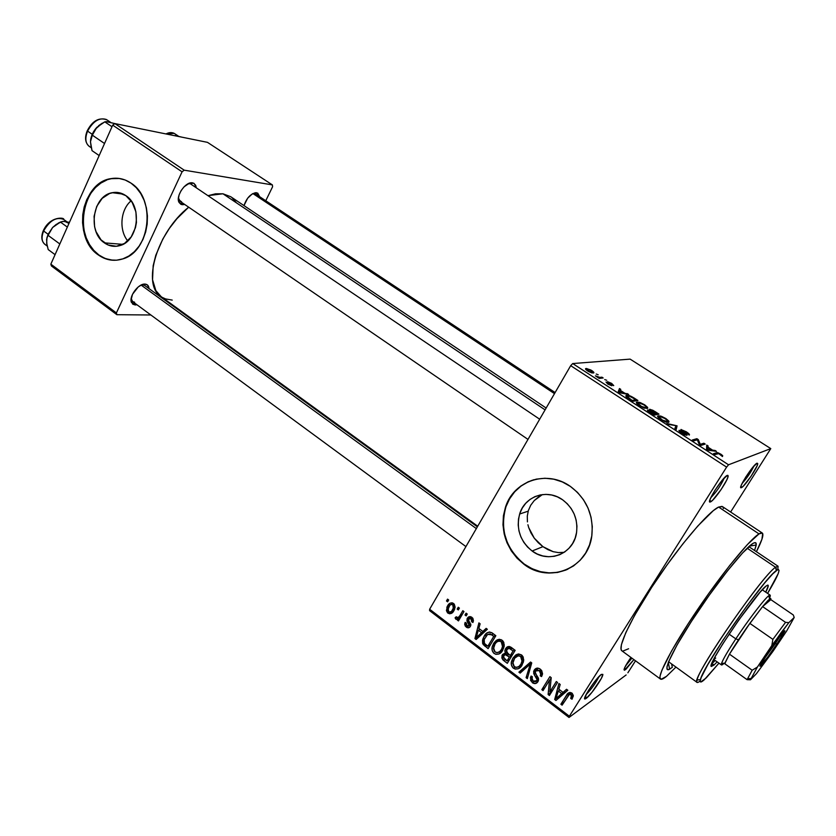 <?xml version="1.0" encoding="UTF-8"?>
<svg xmlns="http://www.w3.org/2000/svg" width="836" height="836" viewBox="0 0 836 836"><rect width="100%" height="100%" fill="white"/><g stroke="black" fill="none" stroke-linecap="round" stroke-linejoin="round"><path stroke-width="1.25" d="M586.046 694.653C591.355 689.292 595.713 683.221 599.109 676.449C595.713 683.221 591.355 689.292 586.046 694.653M586.203 698.394L585.576 695.615L586.203 698.394L591.972 692.302L601.251 678.571L602.84 674.485L601.377 674.401L602.84 674.38C603.362 677.15 590.749 695.343 586.203 698.394L585.242 698.927C581.01 700.693 596.068 677.787 601.377 674.401L595.598 680.452L588.69 690.087L584.803 697.527L584.824 698.906L586.203 698.394M710.746 497.786C716.473 491.923 720.998 485.277 724.342 477.826C720.998 485.277 716.473 491.923 710.746 497.786M710.516 501.882L709.983 499.614L710.516 501.882L712.69 500.179L721.102 489.562L726.777 479.948L728.01 476.75L727.874 475.35L727.278 475.402L728.125 475.841C728.846 479.112 714.331 500.576 710.516 501.882L710.318 501.966C705.291 504.181 722.785 476.739 727.278 475.402L722.011 480.47L714.853 490.439L710.088 499.332L709.597 501.6L710.516 501.882M742.086 483.448C746.935 478.171 750.906 472.319 754.009 465.892C750.906 472.319 746.935 478.171 742.086 483.448M741.459 487.639L741.041 485.862L741.459 487.639L743.35 486.113L750.989 476.384L757.092 465.819L757.719 463.604L757.05 463.186L757.709 463.52C758.388 466.289 744.709 486.552 741.459 487.639L741.302 487.701C737.007 489.624 753.278 464.283 757.05 463.186L752.4 467.773L745.837 476.928L741.302 485.173L740.738 487.315L741.459 487.639M625.568 665.905L631.891 658.151L625.568 665.905M625.234 669.814L624.722 667.598L625.234 669.814L626.206 668.988L633.897 659.614L624.471 670.242C623.248 669.772 625.412 665.508 630.94 657.451L624.764 667.504L624.001 669.709L625.234 669.814M538.279 542.742L542.919 546.66L532.104 551.008C520.117 541.164 515.969 528.822 519.647 514.004C524.747 496.093 547.131 488.433 562.628 499.813L567.289 503.763L571.197 508.581L574.175 514.056L576.119 520.002L576.944 526.157L576.61 532.281L575.147 538.154L572.597 543.515L569.076 548.176L564.728 551.948L559.723 554.696L554.247 556.306L548.531 556.724L542.794 555.95L537.245 554.017L532.104 551.008L527.558 547.037L523.764 542.261L520.88 536.858L518.999 531.038L518.205 524.998L518.508 518.989L519.908 513.231L522.354 507.922L525.75 503.272L529.982 499.468L534.894 496.647L540.307 494.933L545.992 494.379L551.76 495.027L557.382 496.856L562.628 499.813C573.59 508.267 578.198 519.386 576.474 533.138C573.433 553.965 548.437 563.683 532.104 551.008L542.919 546.66L534.267 538.165L538.279 542.742M531.017 533.044L534.267 538.165L528.697 527.568L531.017 533.044M527.924 524.736L528.697 527.568L527.924 524.736M527.286 516.105L527.422 521.883L527.286 516.105L528.394 510.482L527.286 516.105M530.735 505.226L528.394 510.482L530.735 505.226L534.256 500.555L530.735 505.226M538.718 496.73L534.256 500.555L542.365 494.588M534.068 479.676C520.556 483.887 511.214 492.822 506.031 506.48C499.604 529.355 505.696 548.573 524.297 564.112L523.942 564.258C505.331 548.709 499.238 529.481 505.665 506.595C514.077 480.491 547.141 469.571 570.351 486.395L577.498 492.404L583.476 499.74L588.053 508.1L591.031 517.181L592.296 526.586L591.783 535.96L589.526 544.926L585.608 553.108L580.215 560.204L573.548 565.92L565.888 570.058L557.549 572.461L548.855 573.057L540.129 571.834L531.727 568.856L523.942 564.258L517.066 558.208L511.36 550.955L507.003 542.773L504.181 533.953L502.969 524.83L503.418 515.739L505.519 507.013L509.197 498.967L514.328 491.913L520.723 486.113L528.153 481.787L536.346 479.132L544.988 478.244L553.766 479.185L562.335 481.933L570.351 486.395C586.59 498.726 593.759 515.112 591.846 535.542C588.199 568.375 549.095 584.071 523.942 564.258L524.297 564.112C538.311 573.705 552.815 575.408 567.811 569.222L567.759 569.243M145.192 284.104L142.768 284.825L145.192 284.104C147.533 284.386 148.808 285.881 149.017 288.598L147.491 285.013L144.994 284.094L141.733 284.783L138.201 286.967L132.485 294.335L131.053 300.197L132.673 304.126L135.202 304.973L134.836 303.207L135.202 304.973L136.937 304.753L135.202 304.973L131.471 302.454C128.619 296.665 138.431 283.352 144.994 284.094L142.768 284.825L144.68 285.442L477.366 526.826M191.601 184.244L190.169 183.68L192.489 182.833L194.077 183.429L196.199 187.337L195.666 185.31L193.806 183.272L189.281 183.241L184.066 186.804L181.099 190.618L179.082 194.913L178.35 199.031L178.988 202.333L180.889 204.308L182.227 204.705L181.746 202.448L182.227 204.705L184.714 204.475L182.227 204.705L178.914 202.166C175.696 196.146 185.143 182.039 191.904 182.781L190.169 183.68L539.68 419.212M256.61 192.75L259.641 196.69L257.739 193.137L255.273 192.761L252.253 193.931L247.675 198.163L243.987 205.593C246.641 197.965 250.695 193.67 256.15 192.708L254.395 193.524L256.61 192.75M672.332 667.306L671.548 663.888L672.332 667.306L668.936 669.5L667.118 669.302L667.013 666.647L668.675 661.569L677.139 644.796L691.414 621.409L709.158 595.326L727.268 571.113L742.598 552.93L752.703 543.588C755.368 541.927 756.528 542.418 756.183 545.041L754.532 550.464L756.058 545.762L756.005 543.076L754.229 542.794L752.703 543.588C744.019 548.844 716.839 582.755 694.591 616.55C672.248 650.387 661.527 673.764 669.615 669.187L672.332 667.306M722.011 506.386L718.626 507.055C708.489 511.674 680.379 544.476 655.978 580.874C631.504 617.292 616.989 647.869 621.9 650.836L660.492 679.083C656.626 676.878 672.395 646.688 697.339 609.893C722.231 573.12 749.861 539.314 759.004 533.901L718.626 507.055L713.359 510.597L697.861 525.938L683.106 543.578L667.191 564.728L651.746 587.269L634.534 615.536L625.777 632.706L621.409 644.681L621.054 649.321L621.911 650.847M762.317 533.054C763.958 534.538 761.983 540.756 756.402 551.708L761.941 539.241L762.683 533.472L760.729 533.044L759.004 533.901L762.317 533.054L722.471 506.606L718.626 507.055L759.004 533.901L747.436 544.497L729.723 565.46L708.709 593.539L688.122 623.823L671.621 650.889L661.934 670.169L660.095 675.937L659.938 677.766L661.14 679.292L666.449 676.376L675.958 667.086L666.449 676.376C663.439 678.832 661.454 679.731 660.503 679.083M222.951 193.785L208.404 195.582L215.542 193.816L222.951 193.785L545.082 409.87L222.951 193.785L230.757 196.732L222.951 193.785M161.118 296.592L155.851 290.635L152.549 279.736L153.166 265.754L155.778 255.314L162.811 239.065L169.29 228.51L176.898 218.729L188.675 207.192C156.907 232.115 141.503 285.024 161.087 296.571L477.722 526.21M254.395 193.524L252.765 193.638L255.502 193.952M127.772 240.925C118.754 230.14 120.436 209.606 131.106 200.828C120.436 209.606 118.754 230.14 127.772 240.925M104.385 242.868C87.237 231.844 92.859 195.54 112.317 192.698C117.113 191.789 121.638 192.771 125.881 195.655L132.203 202.458L135.923 211.884L136.446 222.47L135.453 227.685L131.189 236.933L124.491 243.464L116.403 246.275L108.168 245L101.02 239.859L96.035 231.645L94.593 226.765L94.071 216.357L96.725 206.398L102.18 198.362L109.62 193.471L113.748 192.468L117.939 192.51L125.881 195.655C142.653 206.022 138.306 241.207 119.851 245.596C114.365 247.153 109.213 246.244 104.385 242.868L122.902 244.363L104.385 242.868M119.433 178.486L111.69 178.674C81.719 182.352 72.669 237.967 98.878 254.98L98.345 254.949C72.126 237.926 81.176 182.279 111.157 178.601C118.179 177.431 124.804 178.946 131.022 183.136L136.278 187.682L140.699 193.482L144.116 200.295L146.394 207.871L147.429 215.887L147.178 224.048L145.663 232L142.946 239.451L139.131 246.097L134.387 251.678L128.89 255.994L122.871 258.867L116.57 260.205L110.227 259.975L104.072 258.199L98.345 254.949L93.266 250.351L89.013 244.593L85.732 237.894L83.558 230.496L82.555 222.689L82.764 214.747L84.185 206.973L86.766 199.647L90.413 193.043L94.99 187.431L100.341 183L106.256 179.949L112.526 178.392L118.911 178.413L125.16 180.001L131.022 183.136C156.363 198.644 150.271 251.699 122.599 258.961C113.999 261.605 105.911 260.268 98.345 254.949L105.649 258.658L112.933 260.268M570.685 365.666L429.641 609.245L569.368 716.233L726.599 467.125L570.685 365.666L572.702 363.555L728.543 464.785L770.782 448.608L630.125 359.125L572.702 363.555L630.125 359.125L770.782 448.608L730.622 512.019L770.782 448.608L728.543 464.785L726.599 467.125L728.543 464.785L572.702 363.555L570.685 365.666L429.641 609.245L429.579 610.635L569.013 717.476L626.143 674.945L569.013 717.476L569.368 716.233L726.599 467.125L570.685 365.666M457.177 609.078L458.253 607.239L459.403 608.106L458.316 609.946L457.177 609.078L458.316 609.946L459.403 608.106L458.253 607.239L457.177 609.078L459.392 608.096L457.177 609.078M459.967 615.557L462.82 610.698L463.97 611.565L458.462 620.929L457.323 620.061L458.201 618.567L456.174 619.361L455.077 617.867L456.184 616.78L458.18 617.637L459.967 615.557L458.63 617.302L456.916 617.574L456.184 616.78L455.077 617.867L455.871 619.194L458.201 618.567L457.323 620.061L458.462 620.929L463.97 611.565L462.82 610.698L459.967 615.557L462.224 614.523L459.967 615.557M465.004 615.014L466.091 613.175L467.24 614.042L466.154 615.881L465.004 615.014L466.154 615.881L467.24 614.042L466.091 613.175L465.004 615.014L467.199 614.011L465.004 615.014M467.355 618.274L468.735 616.874L470.678 616.686L472.915 618.389L473.427 620.751L472.936 622.496L471.692 621.785L471.379 618.922L470.072 618.17L468.839 618.63L468.463 620.082L470.835 625.15L469.613 627.313L467.345 627.7L465.307 626.143L464.68 624.252L465.15 622.392L466.394 623.102L466.164 624.502L466.979 625.725L468.129 626.248L469.247 625.464L466.885 620.939L467.355 618.274L466.969 619.089L469.247 625.464L466.979 625.725L466.394 623.102L465.15 622.392L466.227 627.094C467.92 628.233 469.31 628.003 470.396 626.394L468.484 619.236L471.044 618.63L471.692 621.785L472.936 622.496L471.922 617.344C470.031 616.142 468.505 616.456 467.355 618.274L470.71 616.707L467.355 618.274M482.832 631.462L486.134 628.358L487.357 629.278L476.144 639.509L474.932 638.579L478.913 622.883L480.125 623.802L478.829 628.421L482.832 631.462L478.829 628.421L480.125 623.802L478.913 622.883L474.932 638.579L476.144 639.509L487.357 629.278L486.134 628.358L482.832 631.462L486.531 629.612L482.832 631.462M502.133 640.24L503.763 642.267L504.192 646.259L502.405 650.711L499.176 653.877L495.915 654.358L493.616 653.031L492.122 650.157L492.195 646.928L494.013 642.842L496.385 640.334L499.28 639.279L502.133 640.24L497.587 639.676L493.637 643.438L492.341 646.332C491.474 649.06 492.07 651.453 494.139 653.501C497.922 655.11 500.795 654.003 502.76 650.147L504.286 644.828L502.133 640.24M521.539 654.933L523.19 656.991L523.618 661.015L521.81 665.477L518.539 668.643L515.227 669.113L512.896 667.765L511.381 664.86L511.465 661.61L512.928 658.11L515.718 654.996L518.654 653.961L521.539 654.933L516.93 654.348L512.928 658.11L511.517 661.37C510.775 664.003 511.413 666.292 513.429 668.236C517.265 669.876 520.17 668.769 522.166 664.913L523.712 659.562L521.539 654.933M571.949 693.117L573.297 695.761L572.043 699.209L570.706 698.447L571.458 695.249L569.42 694.34L562.095 705.166L560.872 704.225L567.989 693.368L569.838 692.427L571.949 693.117C569.452 692.02 567.613 692.772 566.421 695.385L560.872 704.225L562.095 705.166L568.982 694.591L570.925 694.601L571.594 696.273L570.706 698.447L572.043 699.209L573.287 695.5L571.949 693.117M563.046 692.375L566.547 689.272L567.832 690.254L555.95 700.474L554.676 699.492L558.929 683.503L560.204 684.475L558.824 689.178L563.046 692.375L558.824 689.178L560.204 684.475L558.929 683.503L554.676 699.492L555.95 700.474L567.832 690.254L566.547 689.272L563.046 692.375M549.827 691.957L556.316 681.528L557.539 682.448L549.419 695.479L548.123 694.497L549.503 680.17L543.034 690.609L541.832 689.679L549.9 676.669L551.206 677.651L549.827 691.957L551.206 677.651L549.9 676.669L541.832 689.679L543.034 690.609L549.503 680.17L548.123 694.497L549.419 695.479L557.539 682.448L556.316 681.528L549.827 691.957L552.899 689.899L549.827 691.957M534.246 670.096L536.931 668.142L539.523 668.633L541.77 670.702L542.501 673.9L541.582 676.575L540.275 675.833L540.829 673.084L539.816 671.099L537.715 669.866L535.97 670.357L535.134 672.834L538.279 677.85L538.499 680.274L536.189 683.315L533.034 683.137L530.578 680.41L531.09 676.031L532.386 676.773L531.957 679.407L533.661 681.424L535.698 681.685L537.182 679.574L533.681 673.44L534.246 670.096L533.629 671.59L534.162 674.568L537.151 679.752L536.743 680.744L533.201 681.11L531.936 678.017L532.386 676.773L531.09 676.031L530.39 677.818L532.313 682.657C534.601 684.141 536.472 683.827 537.914 681.706L538.509 680.222L535.103 671.841L535.458 670.984L539.262 670.597L540.808 674.359L540.275 675.833L541.582 676.575L542.428 674.433L540.307 669.155C537.851 667.536 535.824 667.849 534.246 670.096L537.506 668.079L534.246 670.096M518.895 672.165L530.578 662.028L531.748 662.917L527.317 678.602L526.084 677.662L530.306 664.045L520.138 673.116L518.895 672.165L520.138 673.116L530.306 664.045L526.084 677.662L527.317 678.602L531.748 662.917L530.578 662.028L518.895 672.165L522.416 670.044L518.895 672.165M505.613 648.663L507.4 646.855L509.479 646.521L515.175 650.356L507.306 663.314L503.032 659.991L501.809 657.859L502.645 654.431L505.299 653.062L504.85 650.763L505.613 648.663L504.965 650.157L505.299 653.062L502.394 654.807L501.903 655.957L503.659 660.524L507.306 663.314L515.175 650.356L511.507 647.576C509.072 645.894 507.107 646.259 505.613 648.663L509.197 646.698L505.613 648.663M484.117 636.321L486.667 633.218L489.342 631.985L491.85 632.727L495.842 635.715L488.099 648.631L482.644 643.501L482.529 640.209L484.117 636.321L482.79 639.185L483.156 644.514L488.099 648.631L495.842 635.715L492.425 633.124C488.778 631.358 486.009 632.424 484.117 636.321L487.242 634.733L484.117 636.321M447.521 605.985L449.998 603.205L452.077 602.787L454.282 604.146L455.118 607.04L452.809 612.224L449.663 613.802L447.532 612.798L446.424 610.583L447.521 605.985L446.842 607.364L447.908 613.122C450.541 614.272 452.537 613.467 453.896 610.688L454.669 609.11L453.561 603.435C450.876 602.296 448.869 603.153 447.521 605.985L451.388 604.313L447.521 605.985M446.487 600.969L447.553 599.13L448.681 599.987L447.615 601.826L446.487 600.969L447.615 601.826L448.681 599.987L447.553 599.13L446.487 600.969L448.65 600.049L446.487 600.969M627.867 672.792L635.517 660.806L627.867 672.792M596.173 374.026L598.2 374.758L596.173 374.026M599.872 377.391L601.93 377.172L603.174 377.976L599.203 378.415L595.41 375.845L599.872 377.391L595.41 375.845L599.203 378.415L603.174 377.976L601.93 377.172L601.335 378.185L601.93 377.172L599.872 377.391L599.276 378.405L599.872 377.391M604.721 379.565L606.737 380.286L604.721 379.565M607.511 381.697L611.482 383.306L613.739 385.553L609.225 382.543L611.942 385.689L608.085 384.236L606.006 382.021L610.499 384.853L607.511 381.697L610.416 384.947L606.006 382.021L607.793 384.048L611.764 385.751L608.932 382.501L613.614 385.657L611.795 383.515L607.511 381.697M624.67 393.15L628.651 394.487L619.528 392.763L618.191 391.885L619.455 388.531L620.772 389.377L620.291 390.307L624.67 393.15L620.291 390.307L620.772 389.377L619.455 388.531L618.191 391.885L619.528 392.763L628.651 394.487L627.324 393.631L624.367 393.672L624.67 393.15M644.723 404.843L647.775 408.167L643.908 408.02L638.349 404.979L636.415 402.628L639.258 402.283L644.723 404.843L640.292 402.607L637.189 402.095C635.538 402.2 636.311 403.422 639.498 405.773L647.158 408.522L647.618 407.372L646.897 408.553L647.618 407.372L644.723 404.843M665.884 418.554L669.061 421.961L665.299 421.898L660.262 419.244L657.671 416.422L660.409 415.994L665.884 418.554L661.433 416.307L658.381 415.847C656.793 415.994 657.618 417.258 660.868 419.651L668.497 422.347L668.863 421.135L668.079 422.41L668.863 421.135L665.884 418.554M720.893 454.188L722.701 455.662L722.471 456.54L718.887 453.582L714.79 454.596L713.432 453.718L717.831 452.694L720.893 454.188L717.183 452.6L713.432 453.718L714.79 454.596L718.552 453.499L722.471 456.54L722.701 455.662L722.231 456.404L722.701 455.662L720.893 454.188M712.596 450.144L716.462 451.367L707.967 450.176L706.556 449.256L706.733 445.076L708.123 445.975L707.967 447.145L712.596 450.144L707.967 447.145L708.123 445.975L706.733 445.076L706.556 449.256L707.967 450.176L716.462 451.367L715.052 450.458L714.644 451.116L715.052 450.458L712.596 450.144L712.199 450.771L712.596 450.144M700.286 444.324L703.881 443.226L705.218 444.083L700.725 445.473L699.293 444.543L697.308 439.809L693.64 440.875L692.302 440.008L696.879 438.691L698.3 439.611L700.286 444.324L698.3 439.611L696.879 438.691L692.302 440.008L693.64 440.875L697.308 439.809L699.293 444.543L700.725 445.473L705.218 444.083L703.881 443.226L702.909 444.794L703.881 443.226L700.286 444.324M680.912 429.516L686.356 431.815L689.146 434.041L689.282 435.013L686.022 432.097L682.448 430.352L687.098 435.075L684.579 434.793L679.25 431.209L679.229 430.279L682.552 433.226L685.656 434.427L681.11 430.477L680.912 429.516L685.551 434.48L682.312 433.069L679.229 430.279C678.456 430.561 679.313 431.543 681.8 433.236L686.858 435.347C687.422 435.065 686.68 434.187 684.632 432.724L682.239 430.362L685.698 431.878L689.157 435.065C690.034 434.762 689.094 433.685 686.356 431.815L680.912 429.516M666.877 423.497L677.066 425.848L676.209 429.558L674.84 428.669L675.958 425.628L668.257 424.385L666.877 423.497L668.257 424.385L675.958 425.628L674.84 428.669L676.209 429.558L677.066 425.848L666.877 423.497M649.603 409.285L652.864 410.277L658.977 414.133L654.034 415.158L647.712 410.769L647.858 409.953L650.136 410.675L649.603 409.285L650.136 410.675L647.691 409.964C646.991 410.204 647.764 411.061 649.99 412.535L654.034 415.158L658.977 414.133L654.985 411.542L649.917 409.264L649.311 409.776L649.603 409.285M626.749 395.355L631.023 396.285L637.91 400.486L632.758 401.343L626.561 397.1L625.882 395.94L626.749 395.355C625.422 395.365 625.579 396.139 627.23 397.675L632.758 401.343L637.91 400.486L634.179 398.061C630.992 396.118 628.735 395.209 627.397 395.313L626.059 396.504L626.749 395.355M586.224 368.519L590.895 370.003L593.873 372.678L592.045 372.94L588.523 371.508L585.785 369.449L586.224 368.519C584.928 368.509 585.388 369.324 587.614 370.954L593.184 373.002C594.5 373.013 594.051 372.208 591.804 370.557L586.579 368.509L585.733 369.376L586.224 368.519M265.764 200.744L272.588 186.752L265.764 200.744M207.474 142.35L114.835 123.582L184.192 170.168L272.379 184.902L207.474 142.35L272.379 184.902L272.588 186.752L272.379 184.902L184.192 170.168L182.07 171.829L112.703 125.149L50.839 264.166L116.392 312.936L182.07 171.829L184.192 170.168L114.835 123.582L207.474 142.35M51.424 265.963L116.883 314.702L150.856 314.984L116.883 314.702L116.392 312.936L182.07 171.829L112.703 125.149L114.835 123.582L112.703 125.149L50.839 264.166L51.424 265.963L50.839 264.166L116.392 312.936L116.883 314.702L51.424 265.963M185.801 315.276L186.909 315.287L185.801 315.276M162.654 297.574L165.57 298.922L172.226 300.103M236.17 202.479L231.917 197.589M106.789 180.022L100.863 183.074L95.523 187.494L90.936 193.116L87.299 199.71L84.718 207.035L83.297 214.8L83.088 222.742L84.091 230.548L86.265 237.936L89.536 244.634L93.799 250.382L98.878 254.98L104.594 258.23L110.749 260.017M113.059 178.465L111.679 178.674M134.627 302.214L132.621 301.577L131.179 298.483L131.471 302.454M141.263 284.992L142.768 284.825L141.263 284.992M181.631 201.894L180.116 201.33L178.423 197.913L178.862 199.773L181.631 201.894M187.797 183.92L190.169 183.68L187.797 183.92M622.695 651.16L628.588 648.757M723.433 508.507L722.973 507.107M429.579 610.635L429.641 609.245L569.368 716.233L569.013 717.476L429.579 610.635M547.946 549.67L542.919 546.66L553.15 551.676L547.946 549.67M558.354 552.586L553.15 551.676L558.354 552.586L563.454 552.356L558.354 552.586M528.498 481.693L521.079 486.009L514.683 491.808L509.563 498.862L505.885 506.898L503.784 515.624L503.335 524.715L504.536 533.828L507.368 542.637L511.716 550.819L517.421 558.072L524.297 564.112L532.072 568.71L540.474 571.678L549.189 572.9L557.884 572.305L566.223 569.901M715.344 454.408L716.41 452.715L715.344 454.408M706.587 448.441L708.123 445.975L706.587 448.441M706.619 449.298L707.967 447.145L706.619 449.298M711.624 450.019L707.423 449.82L707.893 447.605L706.775 449.402L707.893 447.605L711.624 450.019L711.248 450.635L711.624 450.019L707.893 447.605L707.622 449.496L711.624 450.019M695.939 440.206L696.879 438.691L695.939 440.206M697.652 440.645L698.3 439.611L697.652 440.645M685.196 435.044L685.551 434.48L685.196 435.044M675.206 428.899L677.066 425.848L675.206 428.899M657.775 416.85L658.381 415.847L657.775 416.85M667.191 421.501L661.213 419.871L659.102 417.289L658.674 417.99L660.262 416.641L665.331 418.679C667.734 420.445 668.351 421.386 667.191 421.501L666.7 422.305L667.619 420.727L664.348 418.084L660.994 416.725L659.123 417.06L662.446 420.132L667.191 421.501M654.807 413.893L653.094 414.551L649.07 410.789L654.807 413.893L654.034 415.158L654.807 413.893L648.924 410.852L653.313 414.196L654.807 413.893M657.117 413.412L655.382 413.768L654.619 415.043L655.382 413.768L652.613 412.472L650.899 410.121L657.117 413.412L656.354 414.677L657.117 413.412L650.742 410.183L655.382 413.768L657.117 413.412M636.551 403.161L637.189 402.095L636.551 403.161M645.883 407.686L639.874 406.014L637.837 403.485L637.408 404.196L638.986 402.889L644.138 404.958C646.5 406.683 647.085 407.592 645.883 407.686L646.103 406.568L643.177 404.363L639.812 402.994L637.868 403.276L641.609 406.557L645.883 407.686M636.039 399.754L631.87 400.768L627.857 398.135L628.014 396.18L629.79 396.316L636.039 399.754L635.35 400.914L636.039 399.754L632.141 397.299L629.247 396.212L627.303 396.557L632.079 400.413L636.039 399.754M618.974 392.397L620.772 389.377L618.974 392.397M619.027 392.439L620.291 390.307L619.027 392.439M623.635 392.962L619.131 392.502L620.103 390.673L619.048 392.45L620.103 390.673L623.635 392.962L623.322 393.474L623.635 392.962L620.103 390.673L619.319 392.188L623.635 392.962M598.471 377.945L598.827 377.329L598.471 377.945M591.94 372.198L588.053 371.226L587.499 369.324L591.198 370.599L591.564 372.825L592.463 371.738L590.571 370.223L586.966 369.522L588.857 371.299L591.94 372.198M573.172 696.702L570.706 698.447L573.172 696.702M572.43 693.546L570.925 694.601L572.43 693.546M571.51 692.825L569.212 694.434M564.122 701.927L560.872 704.225L564.122 701.927M568.229 695.447L569.703 693.086L566.421 695.385L570.152 692.417L568.229 695.447M558.95 697.893L558.04 697.193L558.95 697.893M556.086 698.52L554.676 699.492L556.086 698.52M566.348 690.108L566.944 689.575L566.348 690.108M561.489 694.225L564.99 691.309L561.489 694.225M564.802 691.173L556.065 698.562L559.409 696.252L556.065 698.562L558.281 691.017L559.848 689.951L558.281 691.017L561.677 693.598L564.802 691.173M551.415 692.281L548.123 694.497L551.415 692.281M551.509 692.114L551.645 690.735L551.509 692.114M551.06 679.166L549.503 680.17L551.06 679.166M544.832 687.704L541.832 689.679L544.832 687.704M549.91 679.908L551.185 677.86L549.91 679.908M542.418 674.485L540.275 675.833L542.418 674.485M540.85 669.605L539.262 670.597L540.85 669.605M538.081 681.413L536.576 680.985L538.081 681.413M533.985 681.591L532.313 682.657L533.985 681.591M538.583 679.574L536.743 680.744L538.583 679.574M538.447 678.33L537.182 679.135L538.447 678.33M537.151 676L535.824 676.826L537.151 676M535.51 673.732L534.162 674.568L535.51 673.732M537.015 669.866L537.632 668.079L537.078 669.469L533.629 671.59M527.903 676.533L526.084 677.662L527.903 676.533M531.006 665.56L529.522 666.459L531.006 665.56M531.665 663.241L530.306 664.045L531.665 663.241M523.064 670.535L522.416 670.044L531.163 662.467L522.416 670.044L523.064 670.535M520.588 667.044L518.383 666.898L520.588 667.044M515.175 667.212L513.429 668.236L515.175 667.212M516.481 656.082L512.928 658.11L516.481 656.082L518.027 654.024L516.188 656.584M520.023 665.383L521.789 664.881M520.995 663.983C519.511 667.034 517.296 667.954 514.339 666.72L512.802 662.363L514.088 659.05C515.551 656.135 517.735 655.267 520.629 656.459L522.228 655.539L520.629 656.459L522.103 661.38L520.995 663.983L523.231 662.666L520.995 663.983L522.26 660.231L521.904 658.151L520.629 656.459L518.184 655.769L514.642 658.214L512.74 663.544L513.889 666.313L516.324 667.473L519.083 666.376L520.995 663.983M505.31 659.583L503.659 660.524L505.31 659.583M501.903 655.957L505.508 653.94L505.989 652.812L502.394 654.807L506.125 652.613M506.606 652.341L505.299 653.062L506.606 652.341M508.539 648.245L509.333 646.489L508.539 648.245M505.989 652.812L505.435 654.233M509.385 657.044L507.044 660.9L509.678 659.395L507.044 660.9L504.996 659.343L503.335 656.323L503.69 655.497L507.682 653.522L505.864 654.536L507.18 655.351L508.852 654.421L507.18 655.351L509.385 657.044L512.019 655.549L509.385 657.044L504.892 654.473L503.262 657.086L507.044 660.9L509.385 657.044M510.378 647.576L507.233 648.945L506.407 651.861L510.305 655.528L513.064 650.972L510.305 655.528L512.928 654.045L510.305 655.528L507.985 653.752L506.407 650.45L506.794 649.551L511.099 647.283L509.239 648.318L510.556 649.081L512.249 648.14L510.556 649.081L513.064 650.972L514.746 650.032L513.064 650.972L509.051 648.276L510.284 647.733M506.898 647.179L506.365 648.172M497.19 641.672L493.637 643.438L497.284 641.515L498.956 639.31L497.19 641.672M501.057 639.603L499.573 640.825M502.53 650.23L501.621 650.607M501.6 649.238C500.147 652.279 497.953 653.198 495.037 651.986L493.522 647.66L494.776 644.368C496.229 641.452 498.381 640.585 501.234 641.755L502.864 640.888L501.234 641.755L502.624 646.928L501.6 649.238L503.753 648.057L501.6 649.238L502.844 645.496L502.488 643.427L501.015 641.609L498.82 641.076L496.636 642.069L495.048 643.939L493.459 648.84L494.599 651.589L497.002 652.717L499.719 651.62L501.6 649.238M500.565 650.732L502.823 650.053M486.542 645.256L484.838 646.155L486.542 645.256M484.692 643.71L483.156 644.514L484.692 643.71M493.773 636.342L487.837 646.238L490.314 644.932L487.837 646.238L485.779 644.671L484.284 643.156L484.148 639.624L487.618 634.419L491.672 634.754L493.407 633.866L491.672 634.754L493.773 636.342L495.497 635.454L493.773 636.342L490.157 633.887L487.618 634.419L484.169 639.561L484.431 643.386L487.837 646.238L493.773 636.342M478.976 636.928L474.932 638.579L478.746 636.374L478.976 636.928M486.531 629.612L487.095 629.08L486.531 629.612M481.944 633.73L485.246 630.814L481.944 633.73L478.234 635.611L481.944 633.73M484.796 630.48L485.246 630.814L481.546 632.674L476.248 637.638L479.979 635.757L476.248 637.638L478.328 630.229L480.073 629.362L478.328 630.229L481.546 632.674L485.246 630.814L484.796 630.48M473.395 620.97L471.692 621.785L473.395 620.97M472.549 617.919L471.044 618.63L472.549 617.919M470.699 625.715L470.01 625.286M468.003 626.237L466.227 627.094L468.003 626.237M470.856 624.879L469.132 625.704L470.856 624.879M470.752 623.917L469.226 624.649L470.752 623.917M469.916 622.318L468.223 623.123L469.916 622.318M459.591 619.006L457.323 620.061L459.591 619.006M460.458 617.522L458.201 618.567L460.458 617.522M459.413 617.167L460.208 617.647L455.871 619.194L459.695 617.428L459.298 616.999M456.519 617.208L455.077 617.867L456.519 617.208M461.315 616.069L458.63 617.302L461.315 616.069M452.997 612.004L451.764 611.398L452.997 612.004M450.04 612.171L447.908 613.122L450.04 612.171M451.325 604.418L452.38 602.85L451.325 604.418M452.746 604.752L451.513 604.397L449.862 605.212L447.772 609.966L449.308 612.119L451.597 611.367L453.687 607.312L452.746 604.752L454.241 604.104L452.746 604.752L453.384 608.545L452.757 609.831L454.721 608.953L452.757 609.831C451.868 611.753 450.52 612.412 448.713 611.816L448.106 607.971L448.702 606.758C449.59 604.836 450.938 604.167 452.746 604.752L453.29 604.01M453.791 610.468L453.164 610.405M452.579 610.102L454.032 610.426M556.065 698.562L561.677 693.598L558.281 691.017L556.065 698.562M476.248 637.638L481.546 632.674L478.328 630.229L476.248 637.638M711.655 663.93L714.028 665.007L711.373 666.459C705.751 666.564 755.702 593.1 766.163 585.984L767.761 585.095L768.263 585.775L765.755 592.16C767.876 587.99 768.65 585.649 768.065 585.158L766.163 585.984L759.914 592.41L739.076 619.591L722.879 643.71L715.198 656.615L711.446 664.536L711.227 666.261L714.028 665.007L712.053 663.596L715.188 660.471L712.053 663.596M776.613 570.371L775.839 567.038L776.613 570.371C781.535 567.435 778.525 575.116 767.584 593.403L778.149 573.726L779.047 570.56L778.452 569.483L777.584 569.755L772.746 573.862L764.867 582.713L746.841 605.912L723.088 640.021L707.705 664.787L701.174 677.536L700.192 680.849L700.756 681.998L706.19 677.923L718.95 663.157L704.33 679.699C700.902 682.782 699.607 682.751 700.453 679.605L700.443 679.605C702.574 666.835 764.313 578.125 776.341 570.57L775.547 567.257L778.065 566.244L777.793 569.65M747.196 548.207L775.547 567.257L747.196 548.207M715.7 658.057L713.766 659.301M668.601 661.757L697.088 682.395C688.676 682.803 761.136 576.297 775.547 567.257C763.08 574.886 699.084 666.846 697.057 680.023C696.294 682.96 697.328 683.273 700.181 680.953M717.152 661.882L714.028 665.007L717.152 661.882M46.962 244.269L48.206 249.577L55.072 254.656L48.206 249.577L46.649 243.255L46.931 237.967L48.07 235.344L59.826 243.966L48.07 235.344L52.605 227.496L48.112 234.289L48.07 235.344L52.605 227.496L60.401 222.052L67.34 227.089L60.401 222.052L63.411 221.394L69.44 222.355L63.933 221.435M66.88 221.759L63.62 219.408C56.378 216.608 49.711 220.474 43.629 230.997L43.378 230.517L43.629 230.997C49.324 220.934 55.793 216.942 63.034 219.032M58.76 222.804L52.605 227.496L48.112 234.289L43.629 230.997L48.112 234.279L46.9 237.884M45.447 244.718C41.675 242.126 41.068 237.549 43.629 230.997C41.204 237.09 41.601 241.531 44.83 244.311C41.424 241.113 40.922 236.557 43.315 230.663M63.62 219.408C65.239 217.6 50.254 215.573 43.378 230.517L48.446 223.557L52.741 220.296M46.638 239.295L48.112 234.289L46.607 239.535L46.889 244.018M59.92 222.282L52.605 227.496L56.221 224.424L62.198 221.488L64.884 221.467L68.97 223.421M476.342 528.592L141.106 285.066L476.342 528.592M180.012 201.257L527.986 439.402L180.116 201.33M252.9 193.565L554.487 393.631L252.9 193.565M762.463 661.339L775.4 643.49L776.916 644.044C769.423 655.048 763.989 662.342 760.614 665.947C758.816 667.295 761.178 663.063 767.688 653.24L777.344 639.55L784.617 630.793L779.058 640.815L767.521 657.368L759.914 666.24L767.688 653.24C776.351 640.272 786.655 627.094 784.596 631.535L776.916 644.044L775.4 643.49L762.463 661.339M774.773 643.062L775.4 643.49L774.773 643.062M762.589 606.591L769.58 599.015L770.834 599.631L770.761 598.451L768.075 600.384L762.589 606.591L770.834 599.631L793.291 614.962L794.2 617.47L788.85 622.642L785.547 622.35L762.589 606.591L770.834 599.631L793.291 614.962L794.2 617.47L788.85 622.642L781.2 632.549L757.385 667.055L752.181 670.242L729.452 654.149L749.84 623.363L762.589 606.591L746.924 627.449L738.47 639.812L749.84 623.363L772.882 639.362L771.816 645.559L757.385 667.055L750.477 679.772L756.402 673.701L772.892 651.443L786.739 630.846L794.2 617.47L786.739 630.846L772.892 651.443L756.402 673.701L750.477 679.772L757.385 667.055L752.181 670.242L729.452 654.149L738.47 639.812L731.354 650.983L749.84 623.363L772.882 639.362L785.547 622.35L762.589 606.591M735.826 638.861L738.47 639.812L735.826 638.861C750.383 616.707 769.015 593.079 770.144 595.148L769.423 598.325C770.75 595.284 770.552 594.406 768.807 595.692C764.543 598.691 748.335 619.852 735.826 638.861L729.086 634.137L735.826 638.861C727.675 651.275 722.91 659.5 721.52 663.523C720.904 665.602 721.802 665.487 724.195 663.178L721.468 664.954C720.789 663.261 725.575 654.557 735.826 638.861M724.739 663.732L725.543 664.307L724.906 663.094L729.452 654.149L724.739 663.732L747.102 679.668L750.477 679.772L747.102 679.668L752.181 670.242L747.102 679.668L724.739 663.732M780.918 634.869L775.4 643.49L780.918 634.869M785.547 622.35L772.882 639.362L771.816 645.559L788.85 622.642L785.547 622.35M89.619 146.603C85.418 143.646 84.739 138.494 87.571 131.116L90.539 125.745L94.562 121.826M90.831 145.046L92.023 150.647L99.171 155.559L92.023 150.647L90.466 141.775L92.305 135.16L104.531 143.499L92.305 135.16L96.84 127.333L92.232 134.303L87.571 131.116C84.844 138.107 85.356 143.165 89.107 146.29C85.157 142.737 84.53 137.585 87.237 130.813M91.009 145.663L90.466 141.775L91.009 138.107L95.335 129.172L102.285 123.153L98.585 125.703L104.782 121.847L112.003 126.717L104.782 121.847L106.475 121.607L114.825 123.592L106.935 121.784M109.077 121.91L104.782 121.847L96.84 127.333C93.266 131.294 91.166 135.641 90.56 140.364M110.456 122.234L106.789 119.767C99.745 117.061 93.339 120.844 87.571 131.116L92.232 134.303L90.549 140.469M86.045 135.954L86.589 133.352M87.278 130.698L87.571 131.116C93.057 121.189 99.317 117.312 106.329 119.485M177.075 135.725L174.045 135.578L182.102 137.209L175.403 135.62M178.172 135.975L174.505 133.561C172.341 132.224 169.677 132.391 166.5 134.053L174.139 133.342M601.105 674.61L602.84 674.38M726.076 476.186L728.125 475.841M756.11 463.802L757.709 463.52M528.185 511.183L519.647 514.004M749.505 546.075L756.183 545.041M123.341 194.151L112.317 192.698M111.69 178.674L111.157 178.601M230.715 196.711L546.148 408.031M668.277 662.561L669.615 669.187M254.008 193.492L256.15 192.708M189.678 183.638L191.904 182.781M178.862 199.773L178.914 202.166M717.183 452.6L716.243 454.105M681.215 429.485L680.807 430.132M659.04 415.785L658.089 417.352M666.48 421.563L666.114 422.159M647.921 409.953L647.555 410.549M637.763 402.053L636.833 403.589M645.235 407.728L644.88 408.323M627.397 395.313L626.415 396.954M607.688 381.697L607.364 382.23M599.579 377.412L599.046 378.321M586.579 368.509L585.932 369.616M591.648 372.208L591.324 372.751M571.594 696.273L573.256 695.103M540.808 674.359L542.533 673.273M530.39 677.818L532.218 676.679M537.151 679.752L538.551 678.863M511.517 661.37L513.45 660.252M522.103 661.38L523.691 660.461M504.965 650.157L507.327 648.861M492.341 646.332L494.285 645.298M502.624 646.928L504.223 646.061M482.79 639.185L484.734 638.182M471.849 621.367L473.437 620.615M464.952 622.914L465.558 622.621M469.247 625.464L470.856 624.68M466.969 619.089L470.741 617.313M446.842 607.364L448.869 606.476M453.384 608.545L455.035 607.814M624.21 668.842L624.471 670.242M740.947 486.155L741.302 487.701M709.868 499.97L710.318 501.966M584.928 697.161L585.242 698.927M748.857 546.65L778.065 566.244M697.057 680.023L700.453 679.605M47.182 246.045L44.83 244.311M132.621 301.577L465.924 546.587M254.708 193.419L555.114 392.554M760.394 664.975L760.614 665.947M769.58 599.015L768.807 595.692M762.265 589.788L770.144 595.148M713.704 659.426L721.468 664.954M721.52 663.523L724.906 663.094M783.614 631.671L784.596 631.535M747.394 678.874L750.801 678.456M91.228 147.742L89.107 146.29M87.289 130.698C92.482 120.792 98.982 117.155 106.789 119.767M166.019 133.948C169.06 132.297 171.882 132.161 174.505 133.561"/></g></svg>
